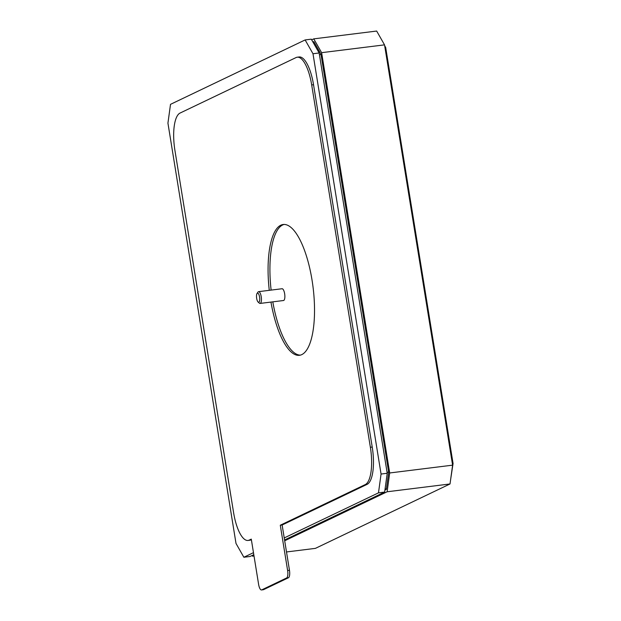 <?xml version="1.0" encoding="UTF-8"?>
<svg xmlns="http://www.w3.org/2000/svg" width="621" height="621" viewBox="0 0 621 621"><rect width="100%" height="100%" fill="white"/><g stroke="black" fill="none" stroke-linecap="round" stroke-linejoin="round"><path stroke-width="0.93" d="M258.111 302.047L259.345 303.133A5.931 1.972 -97.1 0 0 260.083 303.428L283.518 300.517A5.931 1.972 -97.1 0 0 284.651 293.741A5.931 1.972 -97.1 0 0 282.05 288.742L258.615 291.653A5.931 1.972 -97.1 0 0 257.971 292.118L257.047 293.477A4.611 1.537 -97.1 0 0 256.667 298.39A4.611 1.537 -97.1 0 0 258.111 302.047A4.611 1.537 -97.1 0 0 259.562 297.001A4.611 1.537 -97.1 0 0 257.047 293.477M260.083 303.428A5.931 1.972 -97.1 0 0 261.216 296.652A5.931 1.972 -97.1 0 0 258.615 291.653M450.667 479.288L453.066 463.499L385.688 47.483L384.671 45.698M452.414 463.941L453.066 463.499M286.506 551.96L315.414 548.366L450.023 483.961L452.608 465.16L384.531 44.859L376.668 31.05L313.76 38.867L311.688 39.86M384.873 46.963L385.688 47.483M254.012 555.997L252.499 556.183L253.935 555.5M252.11 555.492L252.499 556.183M284.697 540.782L387.116 491.778L389.693 472.969L321.624 52.669L313.76 38.867M450.023 483.961L387.116 491.778M452.608 465.16L389.693 472.969M384.531 44.859L321.624 52.669M385.136 488.548L386.355 489.348L388.692 472.294L320.964 54.143L313.838 41.615L312.93 42.049M387.038 472.123L388.692 472.294M284.565 539.967L384.647 492.08L387.232 473.28L319.155 52.979L311.292 39.17L305.128 39.938L312.992 53.748L381.061 474.048L378.484 492.849L284.232 537.941M319.481 54.982L320.964 54.143M384.927 490.031L386.355 489.348M253.469 552.659L243.867 557.254L250.038 556.486L253.803 554.685M313.17 42.469L313.838 41.615M243.867 557.254L236.003 543.445L167.934 123.144L170.511 104.344L305.128 39.938M319.155 52.979L312.992 53.748M387.232 473.28L381.061 474.048M384.647 492.08L378.484 492.849M284.108 224.445A65.904 21.921 -97.1 0 0 271.121 290.1M270.95 302.078A65.904 21.921 -97.1 0 0 299.423 355.305A65.904 21.921 -97.1 0 0 312.021 279.986A65.904 21.921 -97.1 0 0 283.168 224.499A65.904 21.921 -97.1 0 0 269.273 290.333M233.605 512.705A32.952 10.961 -97.1 0 0 248.027 540.449A32.952 10.961 -97.1 0 0 249.207 540.099L251.28 539.113L258.615 584.4A6.59 2.189 -97.1 0 0 261.495 589.95A6.59 2.189 -97.1 0 0 261.736 589.88L286.599 577.98A6.59 2.189 -97.1 0 0 287.624 570.52L280.288 525.226L365.249 484.582A32.952 10.961 -97.1 0 0 370.372 447.275L311.688 84.945A32.952 10.961 -97.1 0 0 297.265 57.202A32.952 10.961 -97.1 0 0 296.085 57.551L180.043 113.069A32.952 10.961 -97.1 0 0 174.92 150.383L233.605 512.705M248.027 540.449L249.875 540.223A32.952 10.961 -97.1 0 0 251.055 539.874L251.373 539.719M261.495 589.95L263.351 589.717A6.59 2.189 -97.1 0 0 263.583 589.647L288.447 577.755A6.59 2.189 -97.1 0 0 289.471 570.288L282.136 525.001L367.104 484.349A32.952 10.961 -97.1 0 0 372.22 447.042L313.535 84.712A32.952 10.961 -97.1 0 0 299.112 56.969L297.265 57.202M272.805 301.845A65.904 21.921 -97.1 0 0 300.339 355.127M280.288 525.226L282.136 525.001M249.207 540.099L251.055 539.874M261.736 589.88L263.583 589.647M286.599 577.98L288.447 577.755M287.624 570.52L289.471 570.288M365.249 484.582L367.104 484.349M370.372 447.275L372.22 447.042M311.688 84.945L313.535 84.712"/></g></svg>
